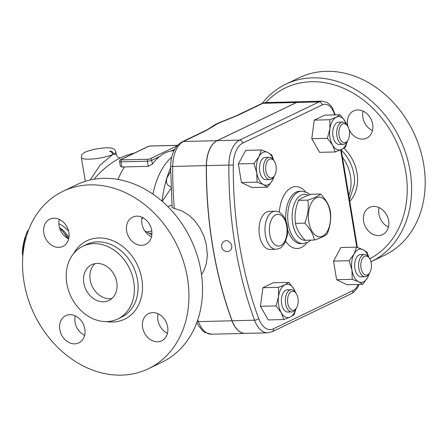 <?xml version="1.0" encoding="UTF-8"?>
<svg xmlns="http://www.w3.org/2000/svg" width="447" height="447" viewBox="0 0 447 447"><rect width="100%" height="100%" fill="white"/><g stroke="black" fill="none" stroke-linecap="round" stroke-linejoin="round"><path stroke-width="0.67" d="M320.622 194.009L311.268 194.244C304.955 196.334 300.708 198.379 298.518 200.368C295.433 208.09 294.411 215.761 295.45 223.383C296.612 229.06 299.836 234.692 305.122 240.268L314.481 240.033C313.319 234.357 310.089 228.724 304.804 223.148C307.888 215.426 308.916 207.754 307.877 200.133C314.185 198.043 318.437 195.998 320.622 194.009C325.913 199.585 329.137 205.212 330.299 210.895C331.339 218.516 330.316 226.182 327.232 233.904C325.042 235.899 320.795 237.938 314.481 240.033M330.082 211.872A19.852 11.074 88.6 0 0 311.408 202.91A19.852 11.074 88.6 0 0 316.906 236.139A19.852 11.074 88.6 0 0 330.082 211.872M295.45 223.383L304.804 223.148M298.518 200.368L307.877 200.133M342.441 157.126A36.531 29.407 64.3 0 1 350.482 176.179A36.531 29.407 64.3 0 1 348.789 195.479M341.273 150.086A36.531 29.407 64.3 0 1 353.957 174.509A36.531 29.407 64.3 0 1 354.415 183.991A36.531 29.407 64.3 0 1 354.404 184.125M285.75 84.226L299.339 77.694A98.469 79.27 64.3 0 1 423.7 164.412A98.469 79.27 64.3 0 1 384.632 255.203L371.06 261.73M363.104 111.124A15.086 12.147 -115.7 0 0 362.908 117.494A15.086 12.147 -115.7 0 0 372.463 130.591M379.078 207.587A15.086 12.147 -115.7 0 0 388.432 227.059M378.525 235.575A15.086 12.147 64.3 0 1 364.199 223.824A15.086 12.147 64.3 0 1 369.574 207.397A15.086 12.147 64.3 0 1 373.698 206.419A15.086 12.147 64.3 0 1 388.024 218.164A15.086 12.147 64.3 0 1 382.649 234.597A15.086 12.147 64.3 0 1 378.525 235.575M348.084 126.881A15.086 12.147 64.3 0 1 347.621 124.842A15.086 12.147 64.3 0 1 353.605 110.934A15.086 12.147 64.3 0 1 372.664 124.221A15.086 12.147 64.3 0 1 366.68 138.129A15.086 12.147 64.3 0 1 349.04 129.462M262.255 103.341A98.469 79.27 64.3 0 1 285.762 84.22A98.469 79.27 64.3 0 1 410.111 170.944A98.469 79.27 64.3 0 1 371.044 261.735A98.469 79.27 64.3 0 1 370.943 261.786M369.747 258.802A95.295 76.711 -115.7 0 0 405.775 171.827A95.295 76.711 -115.7 0 0 347.593 90.143A95.295 76.711 -115.7 0 0 265.915 102.559M343.894 148.192A36.531 29.407 64.3 0 1 357.019 173.039A36.531 29.407 64.3 0 1 349.766 201.368M83.824 283.018A19.852 15.98 64.3 0 1 91.696 264.713A19.852 15.98 64.3 0 1 114.7 275.693A19.852 15.98 64.3 0 1 108.895 300.507A19.852 15.98 64.3 0 1 83.824 283.018M95.094 263.629A19.852 15.98 -115.7 0 0 90.193 279.956A19.852 15.98 -115.7 0 0 111.867 298.529M133.77 281.778A40.342 32.475 64.3 0 1 117.768 318.968A40.342 32.475 64.3 0 1 71.028 296.679A40.342 32.475 64.3 0 1 82.818 246.252A40.342 32.475 64.3 0 1 133.77 281.778M187.438 277.967A98.469 79.27 64.3 0 1 148.387 368.747A98.469 79.27 64.3 0 1 34.285 314.336A98.469 79.27 64.3 0 1 63.077 191.243A98.469 79.27 64.3 0 1 187.438 277.967M126.646 231.049A15.086 12.147 64.3 0 1 132.63 217.136A15.086 12.147 64.3 0 1 151.684 230.423A15.086 12.147 64.3 0 1 145.7 244.336A15.086 12.147 64.3 0 1 126.646 231.049M152.723 312.621A15.086 12.147 64.3 0 1 167.049 324.371A15.086 12.147 64.3 0 1 161.669 340.798A15.086 12.147 64.3 0 1 157.551 341.776A15.086 12.147 64.3 0 1 143.224 330.026A15.086 12.147 64.3 0 1 148.6 313.598A15.086 12.147 64.3 0 1 152.723 312.621M84.813 328.947A15.086 12.147 64.3 0 1 78.828 342.86A15.086 12.147 64.3 0 1 59.775 329.573A15.086 12.147 64.3 0 1 65.759 315.66A15.086 12.147 64.3 0 1 84.813 328.947M58.736 247.375A15.086 12.147 64.3 0 1 44.409 235.625A15.086 12.147 64.3 0 1 49.796 219.198A15.086 12.147 64.3 0 1 53.914 218.22A15.086 12.147 64.3 0 1 68.24 229.965A15.086 12.147 64.3 0 1 62.859 246.398A15.086 12.147 64.3 0 1 58.736 247.375M59.289 219.388A15.086 12.147 -115.7 0 0 68.648 238.86M75.258 315.85A15.086 12.147 -115.7 0 0 75.062 322.226A15.086 12.147 -115.7 0 0 84.617 335.323M158.098 313.788A15.086 12.147 -115.7 0 0 167.457 333.261M142.129 217.326A15.086 12.147 -115.7 0 0 151.488 236.798M335.3 114.896L332.378 107.839L330.422 105.185L326.986 102.402L322.08 101.162L299.674 101.72A22.233 12.404 88.6 0 0 296.674 102.464L217.203 140.66A26.999 15.058 88.6 0 0 206.453 165.613A269.999 150.589 88.6 0 0 232.138 320.773A26.999 15.058 88.6 0 0 245.308 333.384L267.714 332.825A26.999 15.058 88.6 0 1 254.544 320.214A3.174 1.375 -20.2 0 0 258.651 318.46A266.825 148.817 -91.4 0 1 233.267 165.127A23.825 13.287 -91.4 0 1 242.749 143.107L322.22 104.911A3.174 2.559 -115.7 0 0 319.074 101.91L239.603 140.101A3.174 2.559 64.3 0 1 242.749 143.107M229.613 250.951A5.56 5.56 0 0 1 222.12 248.381A5.56 5.56 0 0 1 224.796 240.927L226.73 240.603L228.456 241.129L230.903 243.537L231.742 245.861L231.797 247.493L231.026 249.694L229.613 250.946M63.077 191.243L76.66 184.717A98.469 79.27 64.3 0 1 201.027 271.435A98.469 79.27 64.3 0 1 161.976 362.221L148.387 368.747M148.918 233.105L151.678 233.407A25.412 20.456 64.3 0 1 151.913 233.446M144.934 231.121A36.531 29.407 64.3 0 1 151.818 234.977M64.787 233.747A30.178 19.109 70.9 0 1 68.452 238.765M67.91 238.491L61.932 229.982A32.955 20.869 -109.1 0 0 59.585 227.914M26.312 236.72A29.385 18.606 -109.1 0 0 23.166 252.471M22.808 256.248A32.955 20.869 70.9 0 1 22.797 256.181A32.955 20.869 70.9 0 1 22.35 252.7C22.479 246.062 24.183 238.877 27.463 231.149A32.955 20.869 70.9 0 1 28.636 229.864M61.932 229.982L60.546 230.462M59.512 227.663A30.178 19.109 70.9 0 1 68.939 237.312M369.524 258.439L368.775 257.282A11.119 6.202 88.6 0 0 364.534 254.499A11.119 6.202 88.6 0 0 363.037 254.874A11.119 6.202 88.6 0 0 358.695 267.133A11.119 6.202 88.6 0 0 365.087 276.727A11.119 6.202 88.6 0 0 369.183 273.743L369.876 272.547A9.527 5.314 -91.4 0 1 361.556 270.195A9.527 5.314 -91.4 0 1 364.607 256.371A9.527 5.314 -91.4 0 1 369.524 258.439A9.527 5.314 -91.4 0 1 369.876 272.547M365.087 276.727L361.137 276.827A11.119 6.202 -91.4 0 1 354.739 267.228A11.119 6.202 -91.4 0 1 359.081 254.969A11.119 6.202 -91.4 0 1 360.584 254.6L364.534 254.499M296.26 293.645L295.512 292.489A11.119 6.202 88.6 0 0 291.271 289.712A11.119 6.202 88.6 0 0 285.348 300.976A11.119 6.202 88.6 0 0 291.824 311.939A11.119 6.202 88.6 0 0 295.92 308.95L296.612 307.759A9.527 5.314 -91.4 0 1 289.215 307.514A9.527 5.314 -91.4 0 1 288.885 294.26A9.527 5.314 -91.4 0 1 296.26 293.645A9.527 5.314 -91.4 0 1 297.965 298.345A9.527 5.314 -91.4 0 1 296.612 307.759M291.824 311.939L287.874 312.04A11.119 6.202 -91.4 0 1 281.398 301.077A11.119 6.202 -91.4 0 1 287.32 289.807L291.271 289.712M274.346 161.266L273.598 160.11A11.119 6.202 88.6 0 0 269.357 157.333A11.119 6.202 88.6 0 0 263.434 168.597A11.119 6.202 88.6 0 0 269.91 179.56A11.119 6.202 88.6 0 0 271.413 179.186A11.119 6.202 88.6 0 0 274.005 176.571L274.698 175.38A9.527 5.314 -91.4 0 1 272.474 177.621A9.527 5.314 -91.4 0 1 265.741 166.228A9.527 5.314 -91.4 0 1 274.346 161.266A9.527 5.314 -91.4 0 1 274.698 175.38M269.91 179.56L265.959 179.655A11.119 6.202 -91.4 0 1 259.483 168.698A11.119 6.202 -91.4 0 1 265.406 157.428L269.357 157.333M358.712 281.811L352.247 279.33L351.94 269.999A16.679 9.303 88.6 0 0 358.712 281.811A16.679 9.303 88.6 0 0 367.63 277.526L362.701 284.348L358.712 281.811M349.163 260.724L354.091 253.902A16.679 9.303 88.6 0 0 351.94 269.999L349.163 260.724L333.535 261.115L340.91 247.526L356.544 247.135L363.009 249.616A16.679 9.303 88.6 0 0 354.091 253.902L356.544 247.135M369.406 273.352L367.63 277.526A16.679 9.303 88.6 0 0 369.116 273.849M368.702 257.17A16.679 9.303 88.6 0 0 363.009 249.616L366.998 252.153L368.87 257.427M278.542 296.579L278.542 287.315L284.929 284.812A16.679 9.303 88.6 0 0 278.542 296.579A16.679 9.303 88.6 0 0 281.208 312.693L276.062 305.904L278.542 296.579M288.84 282.364L293.986 289.153A16.679 9.303 88.6 0 0 284.929 284.812L288.84 282.364L273.206 282.755L262.914 287.706L278.542 287.315M295.439 292.383A16.679 9.303 88.6 0 0 293.986 289.153L295.679 292.751M295.981 308.849L294.176 314.593L290.265 317.035L283.879 319.544L281.208 312.693A16.679 9.303 88.6 0 0 290.265 317.035A16.679 9.303 88.6 0 0 295.853 309.061M273.525 160.004A16.679 9.303 88.6 0 0 267.831 152.444L271.821 154.986L273.693 160.261M274.229 176.179L272.452 180.353A16.679 9.303 88.6 0 0 273.938 176.682M258.914 156.729L261.366 149.968L267.831 152.444A16.679 9.303 88.6 0 0 258.914 156.729A16.679 9.303 88.6 0 0 256.762 172.827L253.985 163.557L258.914 156.729M267.524 187.181L263.534 184.639A16.679 9.303 88.6 0 0 272.452 180.353L267.524 187.181L251.89 187.567L241.436 182.549L238.357 163.948L253.985 163.557M257.07 182.164L256.762 172.827A16.679 9.303 88.6 0 0 263.534 184.639L257.07 182.164L241.436 182.549M352.247 279.33L336.613 279.721L347.068 284.739L362.701 284.348M276.062 305.904L260.433 306.29L268.245 319.929L283.879 319.544M260.433 306.29L262.914 287.706M238.357 163.948L245.733 150.36L261.366 149.968M336.613 279.721L333.535 261.115M339.117 135.648A9.527 5.314 -91.4 0 1 341.279 125.099A9.527 5.314 -91.4 0 1 347.61 126.06A9.527 5.314 -91.4 0 1 347.962 140.168A9.527 5.314 -91.4 0 1 339.117 135.648M347.61 126.06L346.855 124.897A11.119 6.202 88.6 0 0 342.62 122.12A11.119 6.202 88.6 0 0 336.954 136.089A11.119 6.202 88.6 0 0 343.173 144.347A11.119 6.202 88.6 0 0 347.269 141.364L347.962 140.168M343.173 144.347L339.217 144.448A11.119 6.202 -91.4 0 1 332.998 136.19A11.119 6.202 -91.4 0 1 338.67 122.215L342.62 122.12M347.33 141.258L345.525 147.002L341.609 149.443A16.679 9.303 88.6 0 0 347.202 141.47M335.228 151.952L332.557 145.102A16.679 9.303 88.6 0 0 341.609 149.443L335.228 151.952L319.594 152.338L311.777 138.699L327.411 138.313L329.886 128.987A16.679 9.303 88.6 0 0 332.557 145.102L327.411 138.313M346.788 124.791A16.679 9.303 88.6 0 0 345.33 121.562L347.028 125.16M336.278 117.22L340.189 114.778L345.33 121.562A16.679 9.303 88.6 0 0 336.278 117.22A16.679 9.303 88.6 0 0 329.886 128.987L329.892 119.723L336.278 117.22M311.777 138.699L314.258 120.114L324.556 115.164L340.189 114.778M314.258 120.114L329.892 119.723M245.247 333.384A26.999 15.058 -91.4 0 1 245.179 333.384A26.999 15.058 -91.4 0 1 232.01 320.778A269.999 150.589 -91.4 0 1 206.318 165.619A26.999 15.058 -91.4 0 1 217.069 140.665L296.54 102.469A22.233 12.404 -91.4 0 1 299.546 101.726A22.233 12.404 -91.4 0 1 299.613 101.72M276.056 249.309L270.122 249.46A19.059 10.627 -91.4 0 1 259.025 230.669A19.059 10.627 -91.4 0 1 269.178 211.353L275.106 211.202A19.059 10.627 88.6 0 0 265.389 235.156A19.059 10.627 88.6 0 0 276.056 249.309C279.61 248.526 281.526 247.727 281.817 246.906L284.873 242.922L287.237 235.619C288.226 228.668 287.22 222.5 284.208 217.113C279.677 210.889 277.425 211.448 275.106 211.202M170.91 186.958L168.044 185.388L166.424 182.505L166.748 178.347L170.603 171.441M170.603 167.837A82.589 46.063 88.6 0 0 166.748 178.347A82.589 46.063 88.6 0 0 162.099 201.239M162.216 201.346L170.966 188.405M174.285 208.57A269.999 150.589 -91.4 0 1 172.715 166.452L170.609 166.625L172.112 207.671L182.052 211.001L189.187 215.437L194.423 220.388L199.725 227.584L203.938 236.267L206.274 244.218L207.363 255.304L206.302 263.898L203.581 271.301L201.513 274.67M296.54 102.469L262.937 103.307A4.766 3.833 64.3 0 0 261.635 103.615L236.692 115.6A4.766 3.833 64.3 0 1 236.692 115.6L236.692 115.6A4.766 3.833 64.3 0 1 237.994 115.292L262.937 103.307A22.233 12.404 -91.4 0 1 265.943 102.559L299.546 101.726M224.165 120.679A4.766 3.23 69.6 0 1 224.176 120.673L224.176 120.673A4.766 3.23 69.6 0 1 225.07 120.539L237.994 115.292M205.503 130.91A4.766 3.833 -115.7 0 0 204.201 131.217L182.164 141.811A4.766 3.833 64.3 0 1 183.466 141.498L205.503 130.91L214.191 125.769A4.766 4.291 -124.7 0 0 212.247 126.451L212.247 126.451A4.766 4.291 -124.7 0 0 212.202 126.479M173.995 150.695A69.883 38.978 88.6 0 0 170.91 151.08C166.798 151.857 163.049 153.656 159.68 156.484A69.883 38.978 88.6 0 0 152.343 164.166L148.225 166.334L124.501 166.927A63.765 51.332 -115.7 0 0 121.88 167.066L120.388 166.407L119.578 161.551A3.174 0.643 -9.4 0 0 121.014 161.848A1.587 0.888 -91.4 0 1 121.612 159.909A1.587 0.318 170.6 0 1 121.143 159.534L148.32 146.471A1.587 0.318 170.6 0 1 150.488 146.029L176.844 145.376A1.587 0.888 -91.4 0 1 177.057 145.32L150.7 145.973A1.587 0.888 88.6 0 0 150.488 146.029M171.749 157.065A69.883 38.978 88.6 0 0 152.913 194.11M90.216 179.985L100.033 165.194L112.711 154.5A3.174 2.481 -114.4 0 0 109.638 151.46L110.28 151.153A3.174 2.632 62.9 0 1 113.493 154.12A17.472 3.531 -9.4 0 0 115.851 151.818C114.924 149.795 114.264 148.868 113.873 149.019L111.728 148.208C108.481 147.348 102.436 147.767 93.596 149.471C83.852 152.069 84.489 152.483 82.343 154.249C81.924 154.232 81.605 155.327 81.382 157.523A17.472 3.531 -9.4 0 0 93.68 158.881A17.472 3.531 -9.4 0 0 112.711 154.5L113.493 154.12L116.298 154.506C117.019 156.785 118.438 157.92 120.561 157.908M94.161 179.208C99.944 171.503 111.851 162.116 118.857 158.624A69.883 69.883 0 0 1 134.346 153.081M68.587 231.228A31.765 20.115 -109.1 0 0 58.881 223.785M141.867 218.656A39.705 31.966 64.3 0 1 143.258 217.912M167.681 206.441L169.609 205.888A4.448 2.604 76.1 0 0 169.312 205.994L171.939 205.436M147.007 232.071A25.412 20.456 64.3 0 1 151.79 231.121M82.818 246.252L86.556 244.453A40.342 32.475 64.3 0 1 137.503 279.984A40.342 32.475 64.3 0 1 121.5 317.174L117.768 318.968M106.498 321.594A43.515 35.034 -115.7 0 0 141.839 279.101A43.515 35.034 -115.7 0 0 111.677 240.229A43.515 35.034 -115.7 0 0 73.727 253.415M232.138 320.773L254.544 320.214A269.999 150.589 88.6 0 1 228.858 165.055L233.267 165.127M206.453 165.613L228.858 165.055A26.999 15.058 88.6 0 1 239.603 140.101L217.203 140.66M269.725 234.273A15.88 8.856 -91.4 0 1 280.263 214.862A15.88 8.856 -91.4 0 1 284.661 241.441A15.88 8.856 -91.4 0 1 269.725 234.273M306.737 240.229A23.032 12.846 -91.4 0 1 292.651 223.254A23.032 12.846 -91.4 0 1 295.752 200.787A23.032 12.846 -91.4 0 1 308.301 195.289M310.078 194.652L307.106 192.528L301.68 191.204A26.205 14.617 88.6 0 0 288.321 224.137A26.205 14.617 88.6 0 0 302.982 243.598L308.307 242.023L310.805 240.123M285.901 220.667A26.205 14.617 -91.4 0 1 299.702 191.249L301.68 191.204M302.982 243.598L301.004 243.649A26.205 14.617 -91.4 0 1 287.6 229.562M322.08 101.162A22.233 12.404 88.6 0 0 319.074 101.91L296.674 102.464M322.22 104.911A19.059 10.627 -91.4 0 1 334.663 114.913M340.664 149.879L356.779 247.213M358.248 284.46A19.059 10.627 -91.4 0 1 352.957 290.589A3.174 2.559 64.3 0 1 351.7 293.517L272.229 331.713A3.174 2.559 -115.7 0 0 273.486 328.785A23.825 13.287 -91.4 0 1 258.651 318.46M352.957 290.589L273.486 328.785M285.672 241.224A30.972 17.271 88.6 0 0 306.871 242.749M305.608 191.858A30.972 17.271 88.6 0 0 279.291 212.208M196.842 322.477L198.535 325.774L203.139 331.188L205.201 332.585L211.571 334.222A26.999 15.058 -91.4 0 1 198.401 321.611A4.766 2.062 159.8 0 1 197.194 321.499M232.01 320.778L198.401 321.611A269.999 150.589 -91.4 0 1 197.764 319.862M217.069 140.665L183.466 141.498A26.999 15.058 -91.4 0 0 172.715 166.452L206.318 165.619M214.191 125.769C216.672 124.054 220.298 122.31 225.07 120.539M150.918 146.018A1.587 0.888 88.6 0 0 150.7 145.973L147.884 146.571A1.587 1.28 64.3 0 1 148.32 146.471M176.844 145.376A1.587 0.318 170.6 0 1 177.448 145.431M147.884 146.571L120.707 159.635A1.587 1.28 64.3 0 1 121.143 159.534M170.91 151.08L174.755 149.237M177.073 145.862L150.136 158.808A1.587 1.28 64.3 0 1 151.706 160.311L159.68 156.484M150.136 158.808A1.587 0.318 170.6 0 1 147.968 159.249A1.587 0.888 88.6 0 0 147.37 161.194A3.174 0.643 -9.4 0 0 151.706 160.311L152.343 164.166M121.88 167.066L121.014 161.848L147.37 161.194L148.225 166.334M147.968 159.249L121.612 159.909M124.501 166.927A69.883 38.978 88.6 0 0 118.019 179.42M110.28 151.153L109.638 151.46M167.692 206.453A39.705 31.966 64.3 0 1 169.312 205.994M349.47 199.591L354.415 183.991M341.201 149.639L357.388 247.415M272.229 331.713L267.714 332.825M351.7 293.517L353.767 292.221L357.762 287.332L359.092 284.437M211.571 334.222L245.179 333.384M261.635 103.615L265.943 102.559M204.201 131.217C207.531 129.49 207.721 129.496 212.247 126.451C215.191 124.439 219.17 122.512 224.176 120.673L236.692 115.6M170.609 166.625C170.788 154.69 174.643 146.42 182.164 141.811M177.537 145.331L177.057 145.32M120.707 159.635C120.07 159.674 119.69 160.311 119.578 161.551M81.382 157.523L85.316 181.309M115.851 151.818L116.298 154.506M169.609 205.888L171.933 205.38"/></g></svg>
